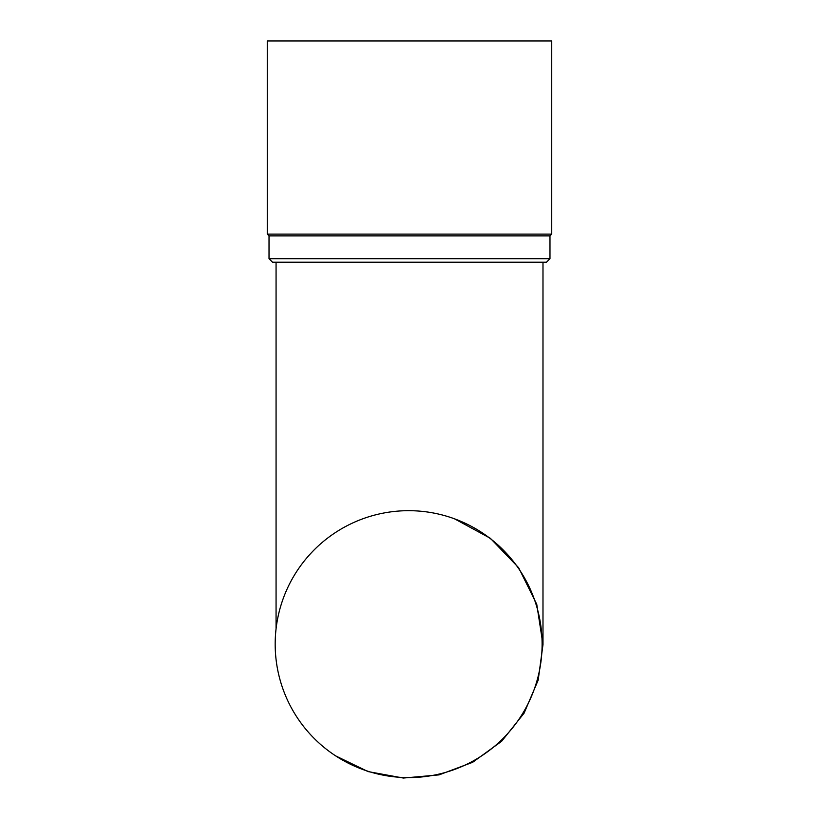 <?xml version="1.0" encoding="UTF-8"?>
<svg xmlns="http://www.w3.org/2000/svg" width="819" height="819" viewBox="0 0 819 819"><rect width="100%" height="100%" fill="white"/><g stroke="black" fill="none" stroke-linecap="round" stroke-linejoin="round"><path stroke-width="1.23" d="M454.514 518.816A133.456 133.456 0 0 1 408.65 777.6A133.456 133.456 0 0 1 277.231 620.853A133.456 133.456 0 0 1 454.514 518.816L490.376 538.318L518.662 567.741L536.752 604.309L542.987 644.635L538.175 680.169L524.068 713.206L501.658 741.267L472.635 762.315L439.076 774.876L403.357 778.05L368.038 771.58L335.718 755.917M409.5 262.213L546.468 262.213L549.979 258.702L269.021 258.702L272.532 262.213L409.5 262.213M267.26 234.111L551.74 234.111L551.74 40.95L267.26 40.95L267.26 234.111L269.021 235.872L269.021 258.702M551.74 234.111L549.979 235.872L269.021 235.872M276.064 628.849L276.064 262.213M542.987 644.635L542.987 262.213M549.979 235.872L549.979 258.702"/></g></svg>
